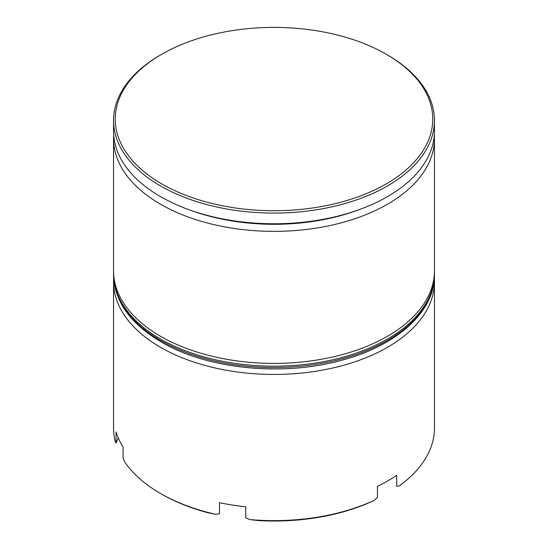 <?xml version="1.0" encoding="UTF-8"?>
<svg xmlns="http://www.w3.org/2000/svg" width="548" height="548" viewBox="0 0 548 548"><rect width="100%" height="100%" fill="white"/><g stroke="black" fill="none" stroke-linecap="round" stroke-linejoin="round"><path stroke-width="0.82" d="M190.444 210.226A155.392 89.714 0 0 0 357.556 210.226M434.324 134.924A160.461 92.639 180 0 1 434.461 138.719A160.461 92.639 180 0 1 335.403 224.31A160.461 92.639 180 0 1 160.537 204.226A160.461 92.639 180 0 1 113.539 138.719A160.461 92.639 180 0 1 113.676 134.924M434.352 278.391A160.461 92.639 180 0 1 434.461 281.802A160.461 92.639 180 0 1 335.403 367.393A160.461 92.639 180 0 1 160.537 347.309A160.461 92.639 180 0 1 113.539 281.802A160.461 92.639 180 0 1 113.648 278.391M161.728 183.881A158.769 91.667 0 0 0 386.265 183.881A158.769 91.667 0 0 0 386.272 54.252A158.769 91.667 0 0 0 386.272 54.245L387.463 54.937A160.461 92.639 180 0 1 434.461 120.444A160.461 92.639 180 0 1 335.403 206.034A160.461 92.639 180 0 1 160.537 185.95A160.461 92.639 180 0 1 113.539 120.444A160.461 92.639 180 0 1 160.537 54.937L161.728 54.252A158.769 91.667 0 0 0 161.728 183.881M215.665 514.291L208.363 512.832A158.769 91.667 180 0 1 161.728 494.186L160.537 493.495A160.461 92.639 0 0 0 215.665 514.291L219.488 513.743L219.488 502.708A160.461 92.639 0 0 0 245.744 506.77L245.744 517.805L249.778 519.572A160.461 92.639 0 0 0 374.291 500.31L377.442 497.433L377.442 486.398A160.461 92.639 0 0 0 396.663 475.301L396.663 486.336L399.259 485.891A160.461 92.639 0 0 0 434.461 427.988L434.461 281.802M113.539 138.719L113.539 270.767A160.461 92.639 0 0 0 160.537 336.28A160.461 92.639 0 0 0 335.403 356.358A160.461 92.639 0 0 0 434.461 270.767L434.461 138.719M113.539 120.444L113.539 131.136A160.461 92.639 0 0 0 160.537 196.643A160.461 92.639 0 0 0 335.403 216.72A160.461 92.639 0 0 0 434.461 131.136L434.461 120.444M113.539 281.802L113.539 427.988A160.461 92.639 0 0 0 115.375 441.976L116.046 442.921L116.046 431.893A160.461 92.639 0 0 0 123.081 447.045L123.081 458.08L124.519 461.669A160.461 92.639 0 0 0 160.537 493.495L161.728 494.186M374.291 500.31L366.386 503.92A158.769 91.667 180 0 1 258.553 520.6L249.778 519.572M387.463 54.937L386.272 54.252A158.769 91.667 0 0 0 161.728 54.252M116.046 442.921L118.32 438.023M160.537 340.418A160.461 92.639 0 0 0 335.403 360.495A160.461 92.639 0 0 0 434.461 274.904C435.05 311.113 397.43 345.377 342.363 360.063C283.295 376.846 207.356 369.311 161.235 341.959C130.198 323.58 114.299 301.229 113.539 274.904A160.461 92.639 0 0 0 160.537 340.418M434.461 274.904L434.461 273.527A160.461 92.639 180 0 1 335.403 359.118A160.461 92.639 180 0 1 160.537 339.034A160.461 92.639 180 0 1 113.539 273.527L113.539 274.904M434.461 273.527L434.441 272.13M113.559 272.13L113.539 273.527"/></g></svg>
